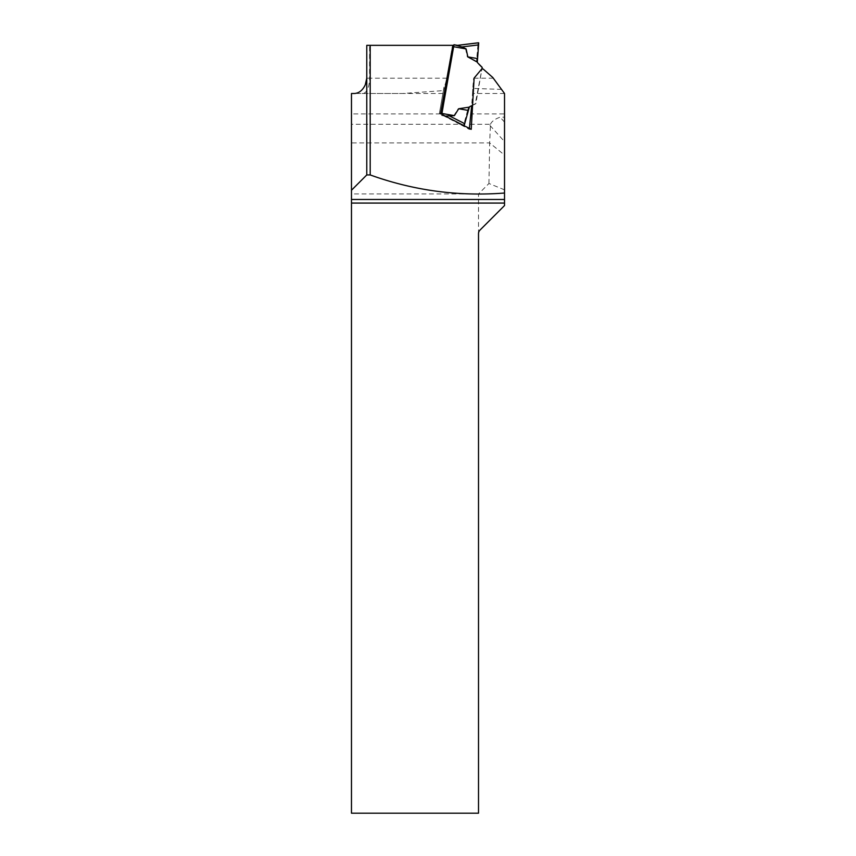 <?xml version="1.0" encoding="UTF-8"?>
<svg xmlns="http://www.w3.org/2000/svg" width="856" height="856" viewBox="0 0 856 856"><rect width="100%" height="100%" fill="white"/><g stroke="black" fill="none" stroke-linecap="round" stroke-linejoin="round"><path stroke-width="0.64" stroke-dasharray="4.28 3.21" d="M504.526 189.839L488.947 183.494L478.515 193.938L478.515 233.688L480.002 230.082L504.526 205.558L504.526 113.912L471.121 113.912M501.52 89.398L472.801 88.414L473.518 78.773L481.65 69.09L483.084 68.962L492.756 77.457L504.526 93.497L504.526 113.912M478.515 193.938L351.474 193.938L351.474 813.2L478.515 813.2L478.515 233.688M442.884 93.497L402.566 93.497L443.387 90.608L439.342 113.602L439.952 113.912L351.474 113.912L351.474 93.497L402.566 93.497L354.534 93.497M351.474 113.912L351.474 124.27L459.875 124.27L469.227 129.342L469.388 128.411M351.474 193.938L351.474 124.27M470.126 124.27L490.477 124.27L489.653 142.909L351.474 142.909M488.947 183.494L489.653 142.909L504.526 155.075M453.894 45.347L452.514 45.347L446.993 78.196L443.387 90.608M452.514 45.347L366.775 45.347L366.775 78.196A15.301 15.301 0 0 1 365.298 84.755M504.526 93.497L472.523 93.497L471.688 105.705M472.523 93.497L472.801 88.414M471.217 129.342L469.227 129.342M474.117 78.067L473.518 78.773M459.875 124.27L439.952 113.912M439.342 113.602L441.343 114.34L440.487 113.645M453.498 45.347L441.343 114.34M439.374 113.409L444.104 86.542M490.477 124.27C491.676 121.402 494.875 119.038 500.107 117.197L504.526 117.197M445.848 116.234L453.841 115.646L458.185 108.744L468.863 107.064A3.06 3.06 90 0 1 469.591 106.454L475.283 103.779L482.228 67.421M441.814 114.319L453.455 45.347M481.693 67.421L477.252 62.959A3.06 3.06 90 0 1 476.781 62.135L467.312 56.892L465.589 48.92L458.313 45.486M472.576 105.288L475.818 103.779L481.971 68.833M475.283 103.779L475.818 103.779M449.314 116.106L464.038 123.66L463.578 125.704L445.495 116.234L441.172 115.464L445.527 116.234M468.039 108.894L468.81 107.128M444.895 116.116L463.578 125.704L445.163 116.116M458.185 108.744L467.601 110.413L467.975 109.108M467.601 110.413L464.038 123.66M453.637 44.726L457.361 45.368M476.749 62.049L476.632 60.134M476.642 59.909L476.739 58.561L467.312 56.892M478.183 42.8L477.916 44.908L461.502 46.93M477.916 44.908L476.739 58.561M446.993 78.196L369.589 78.196A15.301 6.859 90 0 1 362.73 93.497M366.775 78.196L369.589 78.196L369.589 45.347M493.291 78.196L474.01 78.196M504.526 122.119L500.107 117.197M489.964 125.415L504.526 141.625M453.841 115.646L441.439 113.463M453.188 46.738L465.589 48.92M445.388 116.148L441.525 115.464M468.211 108.273L468.767 108.273M470.126 106.454L469.591 106.454M477.252 62.948L477.787 62.948M477.134 60.776L476.578 60.776"/><path stroke-width="1.28" d="M504.526 93.497L504.526 193.028C458.452 196.613 413.683 190.588 370.199 174.945L370.199 45.347L452.92 45.347L440.487 113.645L471.217 129.342L474.117 78.067L481.65 69.09L483.084 68.962L492.756 77.457L504.526 93.497M504.526 199.469L504.526 205.558L480.002 230.082A5.104 5.104 0 0 0 478.515 233.688L478.515 813.2L351.474 813.2L351.474 199.469L504.526 199.469L504.526 193.028M351.474 199.469L351.474 93.497L354.534 93.497C359.135 93.144 362.719 90.233 365.298 84.755L366.775 78.196L366.775 174.945L370.199 174.945M471.688 105.705L469.388 128.411M366.775 174.945L351.474 190.246M366.775 78.196L366.775 45.347L370.199 45.347M452.92 45.347L453.894 45.347L441.75 114.287M453.455 45.347L441.814 114.319M449.807 116.106L464.701 123.66L469.345 107.128L458.72 108.744L454.375 115.646L445.163 116.116M469.345 107.128L469.398 107.064A3.06 3.06 -90 0 1 470.126 106.454L472.576 105.288M481.971 68.833L482.228 67.421L477.787 62.959A3.06 3.06 -90 0 1 477.316 62.135L478.579 44.908L461.994 46.93L466.124 48.92L467.847 56.892L477.284 62.049M468.232 110.413L458.72 108.744M464.08 125.704L464.712 123.66M458.345 45.496L453.99 44.726L461.994 46.93M467.847 56.892L477.37 58.561M478.579 44.908L478.686 42.811L457.628 45.368M478.686 42.811L457.543 45.347M478.183 42.8L457.361 45.368M504.526 203.075L351.474 203.075M441.974 113.463L454.375 115.646M466.124 48.92L453.723 46.738"/></g></svg>
